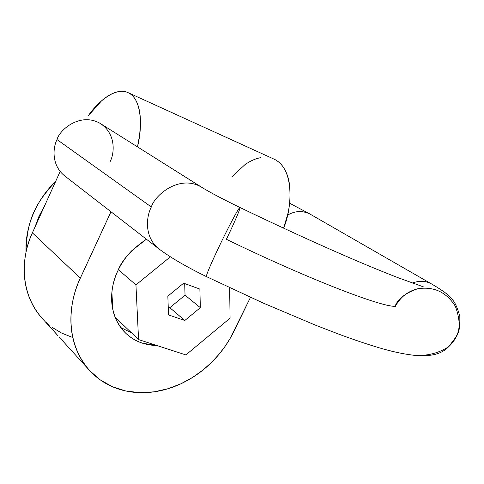 <?xml version="1.0" encoding="UTF-8"?>
<svg xmlns="http://www.w3.org/2000/svg" width="484" height="484" viewBox="0 0 484 484"><rect width="100%" height="100%" fill="white"/><g stroke="black" fill="none" stroke-linecap="round" stroke-linejoin="round"><path stroke-width="0.73" d="M87.973 116.136C98.119 101.392 115.603 86.715 128.139 92.668C141.461 98.325 142.871 125.858 137.492 146.882L139.652 134.957L140.463 123.825C140.554 115.966 139.592 109.372 137.571 104.054C135.538 98.76 132.664 95.1 128.938 93.073C125.217 91.071 120.97 90.768 116.202 92.166C111.441 93.575 106.528 96.498 101.465 100.932L87.973 116.136M275.075 159.641C279.365 161.898 282.825 165.637 285.451 170.852C288.071 176.091 289.595 182.438 290.037 189.897L289.952 199.783L288.9 208.459L287.841 213.843L283.6 228.158C292.209 208.495 294.756 168.541 274.15 159.182L128.2 92.698M54.607 331.988L42.846 319.107C16.867 290.303 22.942 252.297 32.38 232.858L80.332 278.125C69.811 299.378 62.69 340.651 90.127 371.059L100.327 379.934L112.397 386.704L125.84 390.999L140.045 392.669L154.372 391.798L168.208 388.67L181.101 383.691L192.729 377.339L202.929 370.06L211.671 362.274L219.016 354.294L225.066 346.387L229.973 338.709L250.488 297.339L233.893 331.389C228.654 342.115 221.829 351.826 213.42 360.507C205.004 369.189 195.56 376.262 185.088 381.725C174.609 387.182 163.792 390.618 152.648 392.034C141.485 393.438 130.777 392.639 120.522 389.644C110.255 386.631 101.235 381.537 93.448 374.368C85.668 367.168 79.806 358.354 75.861 347.917C71.934 337.457 70.331 326.162 71.057 314.037C71.807 301.901 74.899 289.928 80.332 278.125L110.987 211.768L80.332 278.125L32.38 232.858L59.968 171.862L32.38 232.858C27.515 243.664 24.817 254.675 24.291 265.885C23.789 277.09 25.44 287.575 29.24 297.351C32.519 305.737 37.105 313.051 43.009 319.289M156.913 345.534C144.807 345.255 134.54 341.268 126.118 333.573C105.863 313.753 110.721 284.804 117.866 270.792C121.98 260.023 131.497 249.49 146.41 239.199L131.92 250.591C126.052 256.568 121.369 263.302 117.866 270.792C114.381 278.288 112.348 285.923 111.768 293.691C111.205 301.453 112.119 308.738 114.496 315.532C116.886 322.314 120.522 328.104 125.404 332.889C130.293 337.663 136.016 341.111 142.58 343.229L156.937 345.54M231.951 176.733L244.892 164.717C250.258 160.924 255.558 158.571 260.785 157.645M45.986 322.247L49.41 325.23M52.55 327.626L61.571 333.046L71.463 337.015M185.868 354.923L138.563 339.574L185.868 354.923L230.075 318.176L229.64 287.708L230.075 318.176L185.868 354.923M115.101 317.165L138.563 339.574L135.944 284.888L138.563 339.574L115.101 317.165M170.368 256.81L135.944 284.888L170.368 256.81M168.523 314.902L167.839 296.166L183.66 283.182L199.874 289.087L200.34 307.661L184.803 320.493L168.523 314.902L184.803 320.493L200.34 307.661L199.874 289.087L183.66 283.182L167.839 296.166L168.523 314.902M118.392 269.691L135.944 284.888L118.392 269.691M112.863 309.784L111.877 292.409L112.863 309.784M169.842 307.691L185.039 295.186L200.34 307.661L185.039 295.186L184.688 283.557L185.039 295.186L169.842 307.691L184.803 320.493L169.842 307.691L168.238 307.134L169.842 307.691M287.532 215.162C294.738 210.861 302.101 210.425 309.627 213.855C302.101 210.425 294.738 210.861 287.532 215.162M100.418 123.553L100.17 123.396C80.235 111.967 59.55 129.797 57.009 139.573C53.016 147.221 50.983 165.189 64.959 176.122C50.983 165.189 53.016 147.221 57.009 139.573C59.55 129.797 80.235 111.967 100.17 123.396C116.523 133.923 114.393 153.912 110.116 161.583M57.009 139.573L151.335 206.983C154.577 195.542 178.874 174.228 201.102 186.909L201.961 187.447L201.102 186.909C178.874 174.228 154.577 195.542 151.335 206.983L57.009 139.573M64.959 176.122L159.109 249.036C143.573 236.888 146.501 215.979 151.335 206.983C146.501 215.979 143.573 236.888 159.109 249.036C170.489 257.561 186.249 266.744 206.39 276.582C205.706 275.402 214.963 255.135 219.815 245.134C224.866 234.383 238.552 207.37 239.955 207.503C240.669 208.743 231.025 229.737 226.385 239.296C305.567 277.798 379.65 306.566 395.035 306.36C379.65 306.566 305.567 277.798 226.385 239.296M206.42 276.6L262.842 302.899L316.028 325.387L338.54 334.063C353.471 339.599 367.005 344.166 379.147 347.778C391.042 351.33 402.01 353.756 412.053 355.05C419.507 356.085 434.735 355.891 448.735 346.635L455.456 337.717C460.393 330.397 460.351 319.9 455.341 306.233C446.26 291.979 433.646 286.171 417.498 288.809C433.646 286.171 446.26 291.979 455.341 306.233C460.351 319.9 460.393 330.397 455.456 337.717L448.735 346.635C442.533 353.235 433.192 356.2 420.699 355.534C433.192 356.2 442.533 353.235 448.735 346.635C453.006 342.624 456.188 337.917 458.269 332.508C459.479 329.852 459.988 324.383 459.8 316.113C457.549 308.254 455.256 302.978 452.915 300.268C447.44 293.988 447.246 294.484 444.996 292.554C445.341 292.675 438.371 287.841 430.996 283.636C425.236 280.738 419.053 280.538 412.447 283.031C419.053 280.538 425.236 280.738 430.996 283.636L431.474 283.908M423.373 286.849L398.278 277.786C383.044 271.887 366.642 265.147 349.079 257.561C315.701 243.131 279.328 226.445 239.955 207.503C238.552 207.37 224.866 234.383 219.815 245.134C214.963 255.135 205.706 275.402 206.39 276.582M395.035 306.36C397.781 298.979 405.271 293.129 417.498 288.809C407.649 291.374 400.274 297.218 395.386 306.342M25.985 252.418L26.015 245.152C26.553 233.845 29.258 222.761 34.14 211.901C39.047 201.042 45.738 191.337 54.22 182.777L55.684 181.331C34.128 204.714 26.886 220.831 25.991 252.388M34.654 227.837L39.016 216.275L44.879 205.228L39.016 216.275L34.654 227.837M120.782 327.547L131.491 332.823M54.619 331.957L57.856 335.612L54.583 332.018M50.723 327.771L54.571 331.909M61.371 339.338L63.797 341.408M289.632 203.232L309.627 213.855L430.996 283.636M100.17 123.396L201.102 186.909C209.148 191.942 222.102 198.809 239.955 207.503M125.199 332.683L126.118 333.573M88.505 369.28L59.332 337.227"/></g></svg>
